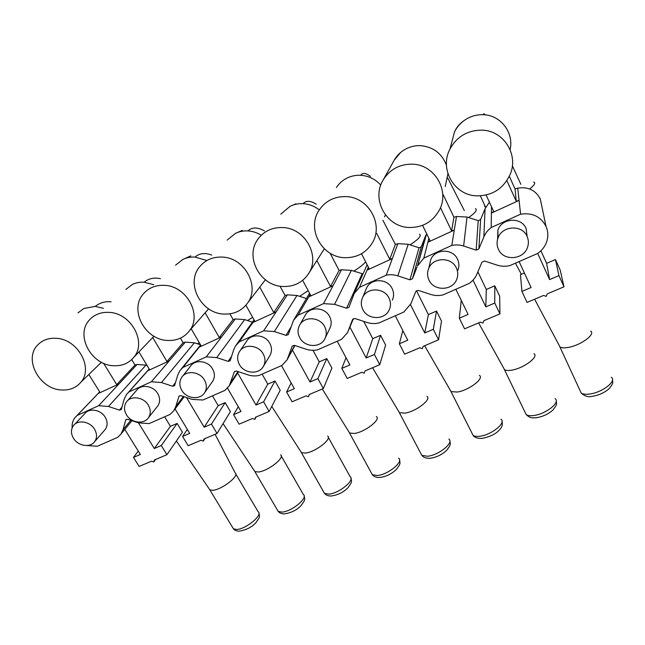 <?xml version="1.0" encoding="UTF-8"?>
<svg xmlns="http://www.w3.org/2000/svg" width="645" height="645" viewBox="0 0 645 645"><rect width="100%" height="100%" fill="white"/><g stroke="black" fill="none" stroke-linecap="round" stroke-linejoin="round"><path stroke-width="0.97" d="M215.108 434.311L235.215 473.003C239.795 475.736 221.63 489.837 212.777 490.297L209.891 489.869L209.206 488.862M56.171 338.286C77.819 339.052 93.735 368.053 80.843 382.251C76.013 387.911 69.499 390.475 61.283 389.951C39.571 389.096 23.454 359.459 37.515 345.188C42.239 340.149 48.456 337.851 56.171 338.286M101.499 362.305L98.717 364.885M280.615 454.822C285.324 457.619 267.643 471.334 258.29 472.003L254.904 471.56L254.13 470.407M197.322 343.761L199.257 342.656M109.142 312.382C131.064 313.067 146.867 342.084 134.023 357.056C128.911 363.337 121.961 366.223 113.173 365.715C91.13 364.933 75.142 335.15 89.292 320.105C94.299 314.542 100.918 311.97 109.142 312.382M153.978 336.239L149.745 340.625M327.644 436.004C332.473 438.866 315.26 452.185 305.408 453.072L301.449 452.621L300.594 451.29M247.495 320.5L252.679 317.364M164.443 285.34C186.582 285.945 202.28 314.833 189.598 330.611C184.188 337.641 176.746 340.923 167.281 340.439C144.94 339.73 129.097 309.923 143.23 294.056C148.544 287.864 155.614 284.961 164.443 285.34M208.649 308.85L203.191 315.002M376.382 416.517C381.34 419.435 364.586 432.344 354.218 433.456L349.606 433.005L348.663 431.489M299.603 296.321L308.189 290.653M222.227 257.089C244.519 257.605 260.12 286.178 247.753 302.803C242.028 310.745 234.03 314.494 223.767 314.059C201.184 313.422 185.462 283.752 199.458 267.006C205.102 260.048 212.689 256.742 222.227 257.089M290.742 327.386L286.041 335.392L274.343 331.554L263.611 330.829L276.181 311.841L273.746 312.519L259.79 287.13L259.355 287.646M426.942 396.32C432.021 399.287 415.694 411.784 404.81 413.131L399.457 412.679L398.433 410.97M353.758 271.15C359.733 267.425 363.683 264.321 365.634 261.838M282.655 227.54C305.012 227.975 320.525 255.976 308.681 273.464C302.634 282.534 294.007 286.872 282.784 286.493C260.032 285.928 244.423 256.605 258.105 238.948C264.095 231.055 272.279 227.25 282.655 227.54M479.42 375.374C484.605 378.381 468.697 390.451 457.297 392.039L451.081 391.612L449.984 389.701M410.131 244.882C418.726 239.118 421.83 235.578 419.452 234.272M345.93 196.596C368.214 196.951 383.662 224.057 372.6 242.399C366.263 252.872 356.895 257.96 344.503 257.669C321.686 257.17 306.182 228.483 319.307 209.891C325.652 200.829 334.529 196.394 345.93 196.596M408.212 244.253L419.024 247.777L409.946 279.833L397.844 275.867L408.212 244.253L397.828 243.681L392.362 258.54L389.749 259.274L395.353 244.391L382.904 220.276M533.939 353.637C539.22 356.669 523.7 368.319 511.775 370.141C508.445 370.714 506.051 370.585 504.592 369.754L503.423 367.642M468.673 217.55C475.494 212.689 477.727 209.722 475.381 208.658M412.252 164.169C434.27 164.451 449.662 190.243 439.745 209.335C433.182 221.59 422.975 227.637 409.115 227.483C386.395 227.056 370.972 199.378 383.211 179.882C389.894 169.329 399.569 164.088 412.252 164.169M590.618 331.054C595.98 334.11 580.814 345.341 568.366 347.405C564.504 348.106 561.739 347.994 560.078 347.075L558.844 344.761M529.634 188.969C534.52 185.139 535.858 182.809 533.673 181.979M484.726 205.344L484.532 206.134L485.677 207.376M481.839 130.137C503.366 130.363 518.669 154.316 510.348 173.948C503.713 188.485 492.538 195.79 476.832 195.854C454.411 195.483 439.06 169.288 449.984 149.019C456.926 136.547 467.544 130.25 481.839 130.137M541.929 206.779L540.308 198.966C535.584 190.154 528.053 186.542 517.725 188.147L515.041 188.937L516.234 201.232L519.08 200.401L520.596 214.196C532.238 212.463 540.703 216.518 546.009 226.355C548.04 231.047 548.355 235.885 546.944 240.875C545.331 246.116 542.195 250.325 537.551 253.501L509.921 265.595C505.575 266.611 501.31 266.45 497.126 265.127L484.597 261.04L481.92 262.225L476.978 273.988C475.309 277.866 472.696 281.018 469.149 283.445L442.938 294.926C438.769 295.886 434.641 295.708 430.57 294.41L418.355 290.403L415.832 291.459L410.873 303.739L403.899 312.019L378.857 322.984C374.85 323.895 370.859 323.709 366.884 322.427L354.976 318.501L352.622 319.388L347.566 332.538L341.592 339.31L317.646 349.792C313.784 350.646 309.914 350.453 306.036 349.203L294.418 345.349L292.209 346.099L287.089 359.846L281.986 365.409L259.056 375.446C255.339 376.261 251.59 376.051 247.809 374.818L236.465 371.036L234.385 371.681L229.265 385.799L224.903 390.402L202.933 400.021L192.017 399.368L180.939 395.651L178.979 396.207L175.819 406.503L173.924 410.526L170.191 414.364L149.124 423.588L138.522 422.902L127.694 419.258L125.84 419.742L122.985 429.747L120.905 434.141L117.704 437.342L97.347 446.259L87.011 445.534M426.627 233.667L417.525 265.942L423.838 258.105L451.798 245.422C455.805 244.6 459.748 244.81 463.634 246.035L476.187 250.131L478.872 248.93L483.871 236.908C485.451 233.184 487.886 230.063 491.192 227.54L520.596 214.196M417.525 265.942L425.394 236.231L421.274 246.825L412.461 278.785L417.033 267.094M409.946 279.833L412.461 278.785M397.844 275.867C394.014 274.625 390.144 274.391 386.242 275.173L359.475 287.323L354.178 293.58L349.026 307.149M309.56 293.225L293.588 320.234L297.998 315.22L323.516 303.642L334.586 304.335L346.583 308.245L348.921 307.367M293.588 320.234L288.242 334.642L286.041 335.392M72.151 427.845C71.829 423.95 72.764 420.548 74.973 417.637L77.094 415.477L98.677 405.681L108.497 406.479L119.398 410.107L121.244 409.631L124.074 399.449L126.42 394.579L128.927 391.95L151.349 381.776L161.452 382.55L172.61 386.25L174.561 385.702L177.698 375.221L179.85 370.714L182.89 367.465L206.279 356.846L216.688 357.596L228.112 361.369L230.176 360.732L233.635 349.953L235.53 345.938L239.198 341.906L263.611 330.829M104.385 430.425L105.337 429.328C107.771 425.644 107.707 421.58 105.151 417.122C100.749 409.559 88.929 407.68 84.608 413.832L74.651 424.362M157.106 406.785L157.864 405.826C160.234 402.061 160.194 397.973 157.743 393.555C153.316 385.613 140.844 383.88 136.417 390.548L127.525 400.73M212.205 381.913L212.665 381.26C214.946 377.422 214.914 373.334 212.584 368.98C208.125 360.619 194.911 359.072 190.388 366.336L182.559 376.269M263.345 366.457C265.538 362.49 265.498 358.33 263.225 353.968C258.581 344.89 244.1 343.543 239.424 351.702C237.037 355.782 237.037 360.071 239.424 364.562C244.181 373.681 258.798 374.874 263.345 366.457L269.892 355.524C272.037 351.646 272.013 347.582 269.812 343.334C265.321 334.481 251.244 333.199 246.664 341.165L239.875 351.041M325.362 337.738L329.724 328.531C331.683 324.645 331.643 320.654 329.595 316.542C325.072 307.133 309.963 306.198 305.375 314.986L299.723 324.983C297.506 329.095 297.514 333.336 299.748 337.706C304.545 347.421 320.275 348.219 324.806 338.915C326.813 334.932 326.765 330.837 324.653 326.62C319.968 316.961 304.416 315.977 299.723 324.983M392.321 300.151C394.055 296.313 393.982 292.435 392.112 288.533C387.54 278.463 371.197 278.019 366.699 287.775L365.86 289.782M457.902 270.231C459.329 266.522 459.208 262.846 457.539 259.209C452.919 248.357 435.077 248.607 430.804 259.492L429.602 264.724M527.15 236.562L526.102 228.483C521.418 216.696 501.737 217.913 497.892 230.128L497.626 239.239M517.725 188.147L519.08 200.401L491.401 213.1L491.192 227.54M489.41 202.175L485.072 208.706L483.871 236.908M463.634 246.035L467.028 217.018L478.219 220.655L480.614 219.558L485.072 208.706M451.798 245.422L454.274 230.136L427.893 242.238L423.838 258.105M419.024 247.777L421.274 246.825M359.475 287.323L367.037 270.158L392.362 258.54L386.242 275.173M334.586 304.335L351.372 270.376L362.99 273.932M351.372 270.376L341.495 269.787M316.872 260.548L330.522 286.461L333.046 285.751L323.516 303.642M332.973 285.783L308.762 296.894L297.998 315.22M274.343 331.554L296.982 295.466L306.415 298.546M296.982 295.466L287.38 294.854L285.074 295.491L273.746 312.519M276.108 311.874L252.888 322.524L239.198 341.906M216.688 357.596L244.689 319.589L252.413 322.113M244.689 319.589L235.344 318.953L233.119 319.557L219.276 337.512L221.622 336.867L206.279 356.846M221.549 336.9L199.265 347.131L182.89 367.465M161.452 382.55L194.387 342.793L200.498 344.809M194.387 342.793L185.284 342.14M152.728 337.545L166.974 361.522L169.24 360.902L151.349 381.776M169.167 360.934L147.753 370.762L128.927 391.95M108.497 406.479L145.947 365.135L147.1 365.522M145.947 365.135L137.079 364.465M103.619 363.312L116.713 384.589L118.898 384.001L98.677 405.681M118.833 384.033L98.242 393.474L99.709 391.942M77.094 415.477L99.693 391.918M491.498 206.698L491.401 213.1L493.739 211.552L486.104 195.032M506.881 180.64L516.234 201.232M509.332 176.319L515.041 188.937M428.885 238.311L427.885 242.23L430.086 240.762L422.572 225.347M467.028 217.018L456.483 216.51L454.274 230.12L451.589 230.894L453.943 217.244L443.244 194.766M440.471 207.666L451.589 230.894M456.483 216.502L453.943 217.244M368.351 267.159L367.037 270.158L369.158 268.731L361.49 253.735M376.761 233.466L389.749 259.274M397.828 243.673L395.353 244.391M310.205 294.434L308.762 296.894L310.785 295.515L302.666 280.333M330.522 286.461L339.109 270.449L330.111 253.195M333.046 285.751L341.511 269.763L339.109 270.449M254.38 320.42L252.888 322.524L254.815 321.202L245.914 305.222M280.019 286.186L285.074 295.491M276.181 311.841L287.388 294.829M200.764 345.269L199.265 347.131L201.103 345.857L191.202 328.773M205.166 312.849L219.276 337.512M229.894 313.841L233.119 319.557M221.622 336.867L235.361 318.936M149.245 369.085L147.753 370.762L149.519 369.529L138.933 351.928M166.974 361.522L183.132 342.721L180.463 338.141M169.24 360.902L185.3 342.124L183.132 342.721M98.242 393.474L99.927 392.289L88.841 374.487M116.713 384.589L135.007 365.022L131.725 359.604M118.898 384.001L137.095 364.449L135.007 365.022M138.506 422.894L154.292 448.525L161.298 445.526L166.91 454.693L154.332 460.006L153.808 461.989L151.559 461.183L139.126 466.44L133.491 457.41L140.384 454.467L124.799 429.409M133.491 457.41L138.28 451.081M153.808 461.989L155.582 459.482M166.91 454.693L182.446 432.215L177.141 423.418L161.298 445.526M154.292 448.525L170.425 426.329L177.141 423.418M164.644 416.791L170.425 426.329M186.518 397.522L204.167 427.208L211.455 424.096L217.018 433.504L203.949 439.027L203.36 441.075L201.063 440.253L188.155 445.711L182.559 436.447L189.719 433.384L175.069 408.995M182.559 436.447L187.348 429.433M203.36 441.075L204.908 438.624M217.018 433.504L230.418 411.631L225.169 402.609L211.455 424.096M204.167 427.208L218.195 405.632L225.169 402.609M212.471 395.853L218.195 405.632M237.658 372.979L256.033 405.052L263.611 401.811L269.118 411.478L255.525 417.226L254.864 419.331L252.517 418.492L239.093 424.168L233.555 414.654L241.004 411.47L227.492 388.137M233.555 414.654L238.287 406.777M254.864 419.331L256.17 416.952M269.118 411.478L280.204 390.273L275.004 381.018L263.611 401.811M256.033 405.052L267.772 384.154L275.004 381.018M262.104 374.116L267.772 384.154M292.427 350.082L309.995 381.993L317.88 378.623L323.314 388.564L309.173 394.538L308.447 396.715L306.044 395.861L292.08 401.771L286.598 391.983L294.354 388.677L281.51 365.61M286.598 391.983L291.169 382.953M308.447 396.715L309.471 394.418M323.314 388.564L331.909 368.101L326.773 358.596L317.88 378.623M309.995 381.993L319.251 361.853L326.773 358.596M312.986 350.324L319.251 361.853M349.888 327.088L366.183 357.983L374.398 354.468L379.76 364.699L365.022 370.923L364.223 373.173L361.772 372.302L347.22 378.454L341.818 368.392L349.888 364.941L337.222 341.221M341.818 368.392L346.026 357.709M379.76 364.699L385.629 345.051L380.566 335.287L374.398 354.468M366.183 357.983L372.754 338.673L380.566 335.287M363.732 321.395L372.754 338.673M410.462 304.609L424.741 332.957L433.311 329.297L438.576 339.826L423.217 346.325L422.33 348.639L419.822 347.76L404.665 354.169L399.344 343.809L407.761 340.213L395.288 315.792M399.344 343.809L402.827 330.554M438.576 339.826L441.503 321.089L436.52 311.051L433.311 329.297M424.741 332.957L428.393 314.567L436.52 311.051M416.46 290.693L428.393 314.567M473.011 280.14L485.822 306.859L494.763 303.037L499.931 313.889L483.903 320.662L482.928 323.056L480.364 322.161L464.553 328.845L459.329 318.178L468.109 314.429L455.862 289.266M459.329 318.178L461.248 300.336M499.931 313.889L499.657 296.144L494.771 285.816L494.763 303.037M485.822 306.859L486.298 289.484L494.771 285.816M477.889 271.835L486.298 289.484M537.68 253.404L549.596 279.608L558.941 275.617L563.988 286.807L547.25 293.878L546.178 296.361L543.558 295.442L527.046 302.424L521.926 291.435L531.093 287.517L519.104 261.572M521.926 291.435L520.467 274.681L524.377 272.988M563.988 286.807L560.231 270.158L555.45 259.524L558.941 275.617M549.596 279.608L546.621 263.353L555.45 259.524M540.921 250.776L546.621 263.353M527.11 236.473C522.281 224.331 501.955 225.565 497.988 238.126C496.642 241.939 496.779 245.648 498.4 249.252C503.398 261.491 524.071 259.911 527.666 246.898C528.779 243.334 528.594 239.859 527.11 236.473M456.37 267.965C451.605 256.807 433.206 257.041 428.804 268.223C427.095 272.23 427.175 276.205 429.022 280.148C433.94 291.387 452.621 290.879 456.749 279.301C458.224 275.488 458.095 271.714 456.37 267.965M388.959 297.982C384.243 287.638 367.408 287.162 362.788 297.168C360.797 301.263 360.829 305.408 362.877 309.6C367.739 320.009 384.791 320.259 389.201 309.906C390.975 305.972 390.894 301.997 388.959 297.982M204.497 380.115C199.894 371.544 186.316 369.932 181.697 377.365C179.205 381.38 179.213 385.678 181.729 390.257C186.437 398.852 200.127 400.335 204.634 392.676C206.956 388.766 206.916 384.573 204.497 380.115M148.302 405.141C143.722 397.014 130.919 395.208 126.404 402.012C123.832 405.947 123.856 410.22 126.493 414.848C131.169 422.999 144.053 424.692 148.479 417.686C150.898 413.848 150.833 409.664 148.302 405.141M94.468 429.11C89.913 421.37 77.779 419.427 73.385 425.692C70.765 429.522 70.821 433.762 73.562 438.415C78.198 446.171 90.397 448.017 94.718 441.575C97.193 437.826 97.105 433.666 94.468 429.11M425.837 235.183L425.394 236.231M235.764 473.994L258.177 511.775C263.337 514.879 245.576 529.481 236.465 529.472L233.393 528.763L232.7 527.618M77.997 312.873L83.866 308.479L95.234 306.391L103.369 308.31M111.125 301.804C105.038 301.263 99.741 302.795 95.234 306.391M281.22 455.967L303.352 494.513C308.657 497.706 291.363 511.912 281.752 512.106L278.164 511.34L277.398 510.026M125.872 289.436L132.419 284.421C136.006 282.695 139.925 281.954 144.158 282.22L153.72 284.687M160.46 278.672C154.066 277.302 148.632 278.487 144.158 282.22M328.313 437.318L350.13 476.663C355.556 479.936 338.73 493.739 328.619 494.135L324.443 493.32L323.588 491.812M175.561 265.184L182.906 259.411C186.639 257.605 190.678 256.831 195.032 257.081L206.327 260.33M211.737 255.081C204.981 252.55 199.418 253.211 195.032 257.081M398.586 458.184C404.149 461.538 387.758 474.913 377.14 475.526L372.302 474.672L371.367 472.954M227.161 240.101L235.433 233.377C239.319 231.507 243.496 230.684 247.978 230.926C252.703 231.224 257.145 232.668 261.298 235.248M264.49 230.91C257.557 227.04 252.05 227.04 247.978 230.918M448.823 439.051C454.507 442.47 438.544 455.418 427.417 456.249L421.814 455.346L420.798 453.419M280.744 214.188L290.137 206.271C294.185 204.32 298.506 203.457 303.118 203.675C309.092 204.054 314.486 206.126 319.299 209.899M316.227 204.215C310.519 200.547 306.149 200.369 303.118 203.675M500.947 419.218C506.736 422.693 491.176 435.206 479.533 436.27C476.542 436.609 474.381 436.294 473.067 435.327L471.979 433.166M336.432 187.461C339.117 183.414 342.64 180.286 347.01 178.093L347.147 178.02C351.364 175.988 355.847 175.069 360.595 175.279C368.609 175.819 375.334 179.1 380.76 185.123M385.436 214.954L384.485 216.889M370.407 176.367C365.892 172.892 362.627 172.529 360.595 175.279M555.063 398.65C560.948 402.174 545.759 414.235 533.609 415.533C530.142 415.969 527.658 415.646 526.159 414.566L525.006 412.179M393.805 160.903L394.321 159.984C397.256 155.026 401.311 151.236 406.479 148.624L406.616 148.552C411.018 146.431 415.662 145.464 420.556 145.649C433.198 146.858 441.833 153.357 446.445 165.152M447.936 173.747L445.219 186.55M464.319 210.568L447.711 177.947M611.283 377.293C617.257 380.856 602.414 392.474 589.748 394.006C585.741 394.563 582.878 394.232 581.177 393.031L579.976 390.427M451.355 143.843L454.54 131.846C457.692 125.678 462.36 121.018 468.56 117.858L468.705 117.785C473.309 115.568 478.13 114.544 483.169 114.713C500.625 114.947 514.154 132.725 510.098 149.672M520.87 184.333L512.348 165.773M485.209 114.866C483.976 113.512 483.299 113.464 483.169 114.713M468.56 117.858L470.116 117.14M540.308 198.966L546.009 226.355M478.872 248.93L480.614 219.558M478.219 220.655L476.187 250.131M412.51 278.68L421.314 246.729M362.111 273.859L346.583 308.245M231.611 356.363L228.112 361.369M175.561 382.533L172.61 386.25M122.01 407.116L119.398 410.107M130.798 420.298L122.985 429.747M125.63 420.169L126.347 419.315M183.333 396.457L175.819 406.503M178.794 396.602L179.399 395.804M237.949 371.536L230.91 382.259M234.224 372.028L234.683 371.335M294.709 345.438L288.396 356.967M292.088 346.373L292.354 345.889M353.436 318.598L348.437 330.546M258.871 512.896C259.895 517.621 260.048 516.468 255.992 522.571C251.768 527.279 246.035 530.158 238.771 531.19C236.215 531.004 234.425 530.198 233.393 528.763L209.802 489.805M209.891 489.869L176.383 440.987M80.843 382.251L101.418 362.264M304.126 495.803C305.077 500.351 305.287 499.44 301.15 505.495C296.716 510.171 291.04 512.969 284.106 513.904C281.268 513.767 279.285 512.912 278.164 511.34L254.807 471.495M254.904 471.56L223.073 423.628M134.023 357.056L153.962 336.222M350.985 478.122C351.815 482.428 352.178 481.71 347.978 487.733C343.35 492.393 337.69 495.15 331.006 496.021C328.023 496.013 325.83 495.11 324.443 493.32L301.344 452.548M301.449 452.621L271.763 406.423M189.598 330.611L208.585 308.81M182.575 259.572L190.823 255.888M399.521 459.837C400.271 463.924 400.698 463.489 396.369 469.447C391.45 474.067 385.839 476.744 379.55 477.494C376.341 477.606 373.923 476.663 372.302 474.672L349.493 432.924M349.606 433.005L322.282 389M247.753 302.803L265.361 279.801M235.046 233.571L242.318 230.378M449.847 440.898C450.508 444.848 450.944 444.574 446.63 450.379C441.809 454.838 436.214 457.482 429.836 458.305C426.055 458.426 423.378 457.442 421.814 455.346L399.328 412.598M399.457 412.679L372.544 367.747M308.681 273.464L324.33 248.793M289.847 206.416L295.894 203.836M502.044 421.266C502.673 424.402 502.165 426.829 500.536 428.554C497.158 433.303 490.958 436.592 481.952 438.415C477.437 438.519 474.478 437.487 473.067 435.327L450.952 391.523M451.081 391.612L424.62 345.728M556.224 400.9C556.611 404.552 557.353 404.197 553.023 409.914C548.355 414.154 542.679 416.775 535.995 417.783C532.318 417.654 530.722 418.766 526.159 414.566L504.446 369.666M504.592 369.754L478.614 322.903M383.211 179.882L394.321 159.984L400.795 152.325M612.508 379.736C612.766 383.227 613.637 382.88 609.275 388.508C604.663 392.652 598.931 395.264 592.086 396.361C588.361 397.328 584.725 396.215 581.177 393.031L559.925 346.978M560.078 347.075L534.616 299.224M521.362 274.294L515.444 263.176M497.892 230.184L497.988 238.126M449.984 149.019L454.54 131.846C456.644 127.033 460.135 123.058 465.013 119.922M485.645 207.368L480.348 195.846M367.11 264.74L354.178 293.58M254.041 319.815L236.336 344.801M200.603 344.978L181.221 369.013M149.18 368.972L128.137 392.644M99.677 391.894L76.876 415.654M131.975 420.701L120.905 434.141M184.204 396.748L173.924 410.526M238.489 371.714L229.265 385.799M294.926 345.51L287.404 359.273M430.804 259.492L428.804 268.223M366.699 287.775L362.788 297.168M212.665 381.26L204.634 392.676M157.864 405.826L148.479 417.686M105.337 429.328L94.718 441.575"/></g></svg>
